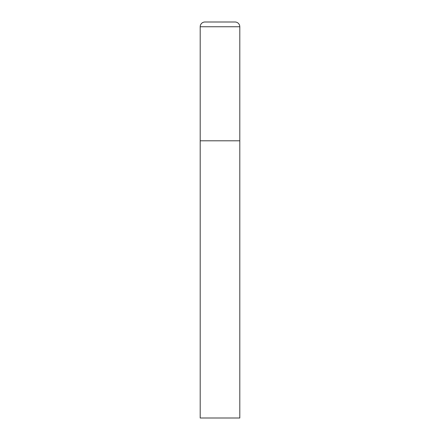 <?xml version="1.0" encoding="UTF-8"?>
<svg xmlns="http://www.w3.org/2000/svg" width="440" height="440" viewBox="0 0 440 440"><rect width="100%" height="100%" fill="white"/><g stroke="black" fill="none" stroke-linecap="round" stroke-linejoin="round"><path stroke-width="0.66" d="M200.2 26.752L200.2 418L239.8 418L239.8 140.8L200.2 140.8L239.8 140.8L239.8 26.752A4.752 4.752 0 0 0 235.048 22L204.952 22A4.752 4.752 0 0 0 200.2 26.752L239.8 26.752"/></g></svg>

